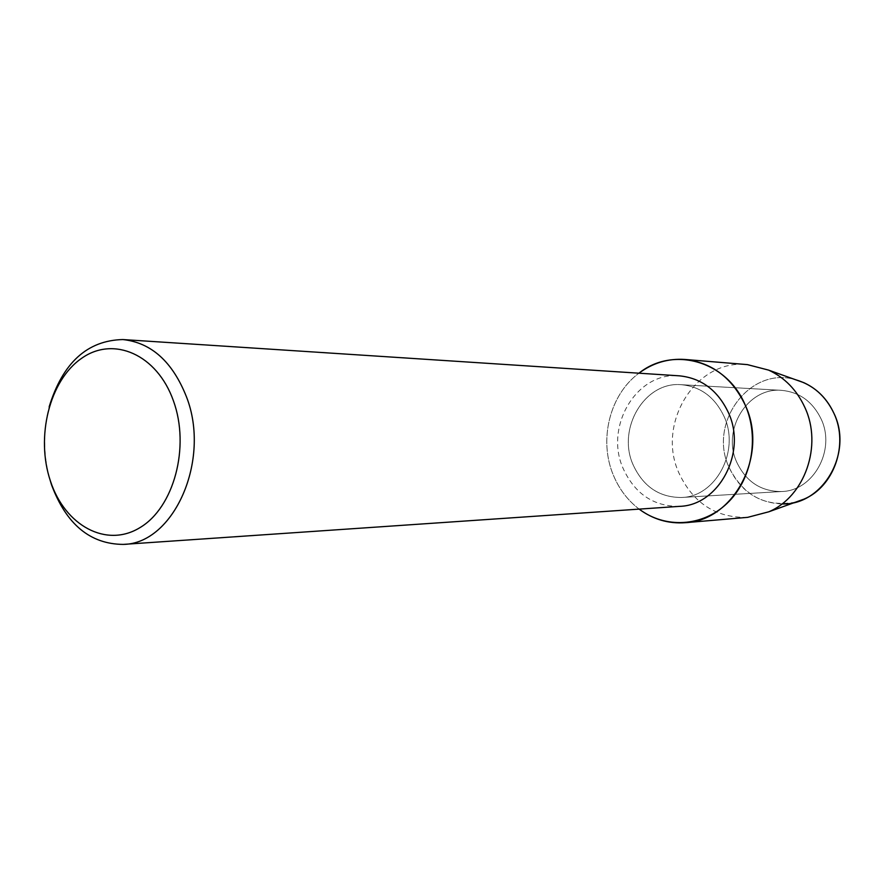 <?xml version="1.0" encoding="UTF-8"?>
<svg xmlns="http://www.w3.org/2000/svg" width="884" height="884" viewBox="0 0 884 884"><rect width="100%" height="100%" fill="white"/><g stroke="black" fill="none" stroke-linecap="round" stroke-linejoin="round"><path stroke-width="0.66" stroke-dasharray="4.42 3.31" d="M821.092 418.928C836.109 449.89 813.346 490.996 781.644 491.526C761.168 491.581 746.229 481.868 736.825 462.365C721.477 429.922 747.411 387.203 781.489 390.33C799.379 392.01 812.573 401.535 821.092 418.928C836.109 449.89 813.346 490.996 781.644 491.526C761.168 491.581 746.229 481.868 736.825 462.365C721.477 429.922 747.411 387.203 781.489 390.33C799.379 392.01 812.573 401.535 821.092 418.928M781.942 503.935C757.687 502.775 740.085 490.631 729.123 467.503C707.73 422.906 749.908 365.578 795.699 379.766C749.908 365.578 707.73 422.906 729.123 467.503C743.577 496.09 765.831 507.604 795.898 502.046M724.106 416.53C740.361 451.094 715.686 496.974 681.476 497.482C659.376 497.493 643.276 486.653 633.176 464.94C616.667 428.851 644.513 381.302 681.299 384.706C700.603 386.529 714.88 397.137 724.106 416.53C740.361 451.094 715.686 496.974 681.476 497.482C659.376 497.493 643.276 486.653 633.176 464.94C616.667 428.851 644.513 381.302 681.299 384.706C700.603 386.529 714.88 397.137 724.106 416.53M679.564 506.355C653.762 506.554 634.977 493.99 623.22 468.642C604.092 426.74 636.579 371.523 679.365 375.833M639.154 509.118C627.806 500.477 619.253 489.239 613.474 475.426C598.435 440.298 609.573 394.739 638.933 373.203C609.573 394.739 598.435 440.298 613.474 475.426C619.253 489.239 627.806 500.477 639.154 509.118M49.283 477.404C43.183 453.879 43.139 430.331 49.161 406.784M747.654 517.35C716.184 518.079 693.299 503.361 679 473.172C655.994 423.712 695.697 358.606 747.411 364.617M781.644 491.526L681.476 497.482L781.644 491.526M781.489 390.33L681.299 384.706L781.489 390.33"/><path stroke-width="1.33" d="M795.898 502.046L804.109 499.084C833.921 486.565 848.795 444.696 833.999 413.469C827.38 399.181 817.357 388.927 803.921 382.706L795.699 379.766C812.971 384.805 825.733 396.032 833.999 413.469C853.425 453.216 822.496 505.67 781.942 503.935M49.161 406.784C62.709 362.805 87.273 340.395 122.865 339.555L679.365 375.833C701.454 378.087 717.797 390.341 728.394 412.596C747.179 452.475 718.913 505.438 679.564 506.355L123.196 544.4C90.124 544.146 66.223 524.256 51.493 484.741L49.283 477.404M745.289 405.259C759.643 438 751.665 480.134 726.957 503.471C702.316 526.963 665.111 528.742 639.154 509.118C653.066 519.372 668.437 523.892 685.277 522.698C734.04 520.764 768.76 454.818 745.289 405.259C727.046 360.738 672.901 345.821 638.933 373.203C652.812 362.904 668.171 358.329 685.023 359.468C712.117 362.639 732.206 377.899 745.289 405.259M122.865 339.555C151.341 342.638 172.546 361.744 186.48 396.861C211.188 460.1 173.805 543.991 123.196 544.4M173.441 400.872C190.27 447.028 173.916 507.549 139.992 527.604C106.312 548.356 64.985 525.56 50.465 481.15C35.471 437.027 49.449 380.485 81.56 358.363C113.417 335.577 157.109 354.396 173.441 400.872M685.023 359.468L747.411 364.617L768.594 370.109C784.782 377.623 796.871 390.087 804.882 407.502C822.794 445.58 804.738 496.731 768.815 511.792L747.654 517.35L685.277 522.698M804.109 499.084L768.815 511.792M803.921 382.706L768.594 370.109"/></g></svg>
